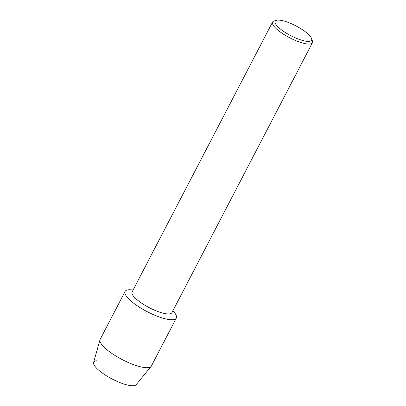 <?xml version="1.0" encoding="UTF-8"?>
<svg xmlns="http://www.w3.org/2000/svg" width="406" height="406" viewBox="0 0 406 406"><rect width="100%" height="100%" fill="white"/><g stroke="black" fill="none" stroke-linecap="round" stroke-linejoin="round"><path stroke-width="0.61" d="M311.539 38.499L312.392 40.869A22.447 6.039 -152.5 0 1 312.402 42.777L171.911 312.666A22.447 6.039 -152.5 0 1 164.74 313.549A22.447 6.039 -152.5 0 1 142.151 303.51A22.447 6.039 -152.5 0 1 132.087 291.934L272.578 22.046A22.447 6.039 -152.5 0 1 274.151 20.965L276.577 20.3A20.523 5.522 -152.5 0 1 281.698 20.483A20.523 5.522 -152.5 0 1 299.998 28.171A20.523 5.522 -152.5 0 1 311.539 38.499A20.523 5.522 -152.5 0 1 304.997 41.052A20.523 5.522 -152.5 0 1 282.175 30.369A20.523 5.522 -152.5 0 1 276.577 20.3M172.961 310.869A28.862 7.76 -152.5 0 1 167.105 319.212A28.862 7.76 -152.5 0 1 131.321 301.293A28.862 7.76 -152.5 0 1 132.95 290.041L133.061 290.057A28.862 7.76 -152.5 0 0 125.119 291.422A28.862 7.76 -152.5 0 0 138.06 306.312A28.862 7.76 -152.5 0 0 167.105 319.212A28.862 7.76 -152.5 0 0 176.321 318.081A28.862 7.76 -152.5 0 0 172.885 310.788L172.961 310.869M312.402 42.777A22.447 6.039 -152.5 0 1 305.236 43.66A22.447 6.039 -152.5 0 1 282.647 33.627A22.447 6.039 -152.5 0 1 272.578 22.046M176.321 318.081L151.362 366.024A28.862 7.76 -152.5 0 1 151.123 366.39L136.198 384.655A24.05 6.471 -152.5 0 1 128.717 385.299A24.05 6.471 -152.5 0 1 100.921 371.997A24.05 6.471 -152.5 0 1 96.674 360.777M128.717 385.299A24.05 6.471 -152.5 0 1 105.042 374.895A24.05 6.471 -152.5 0 1 93.598 362.477L99.998 339.776A28.862 7.76 -152.5 0 1 100.16 339.37L125.119 291.422M151.123 366.39A28.862 7.76 -152.5 0 1 142.146 367.161A28.862 7.76 -152.5 0 1 113.736 354.677A28.862 7.76 -152.5 0 1 99.998 339.776"/></g></svg>
